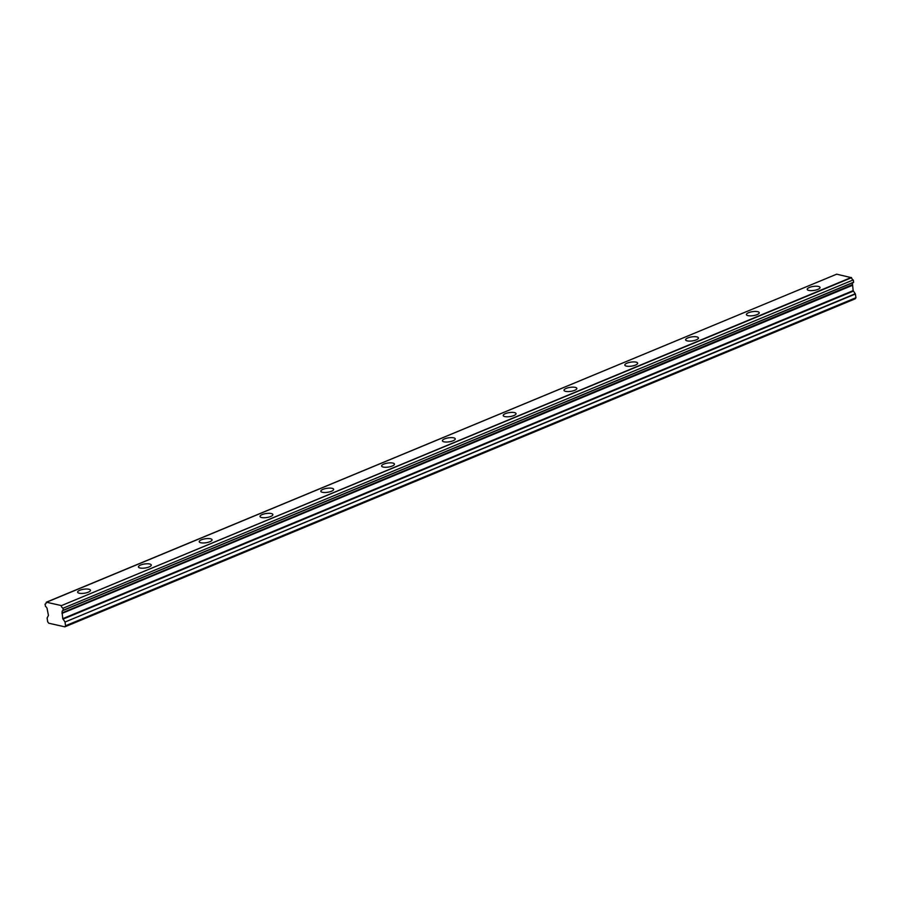 <?xml version="1.0" encoding="UTF-8"?>
<svg xmlns="http://www.w3.org/2000/svg" width="901" height="901" viewBox="0 0 901 901"><rect width="100%" height="100%" fill="white"/><g stroke="black" fill="none" stroke-linecap="round" stroke-linejoin="round"><path stroke-width="1.35" d="M853.337 280.234L853.63 282.193L63.239 610.236L62.946 608.276L853.157 279.952A2.455 1.464 67.5 0 1 851.535 277.711L836.669 274.174L46.199 602.386A2.455 1.464 67.5 0 1 45.489 603.963A2.455 1.464 67.5 0 1 45.163 604.03L45.771 603.783L45.05 604.256L45.534 606.497A2.455 1.464 67.5 0 1 47.212 609.076A2.455 1.464 67.5 0 1 47.235 609.301L48.451 615.451L47.111 618.007L47.663 621.724L48.744 623.21L64.861 626.837L855.252 298.794L855.95 297.713L855.398 293.996L853.157 290.629L852.56 284.615A2.455 1.464 67.5 0 1 852.898 282.689M817.883 289.379A6.487 2.016 -8.5 0 0 820.045 287.464A6.487 2.016 -8.5 0 0 816.137 286.214A6.487 2.016 -8.5 0 0 809.38 287.464A6.487 2.016 -8.5 0 0 807.217 289.379A6.487 2.016 -8.5 0 0 811.125 290.64A6.487 2.016 -8.5 0 0 817.883 289.379M88.287 592.182A6.487 2.016 -8.5 0 0 90.449 590.268A6.487 2.016 -8.5 0 0 86.541 589.017A6.487 2.016 -8.5 0 0 79.784 590.279A6.487 2.016 -8.5 0 0 77.621 592.194A6.487 2.016 -8.5 0 0 81.529 593.444A6.487 2.016 -8.5 0 0 88.287 592.182M149.082 566.954A6.487 2.016 -8.5 0 0 151.255 565.04A6.487 2.016 -8.5 0 0 147.336 563.778A6.487 2.016 -8.5 0 0 140.59 565.04A6.487 2.016 -8.5 0 0 138.427 566.954A6.487 2.016 -8.5 0 0 142.335 568.216A6.487 2.016 -8.5 0 0 149.082 566.954M209.888 541.715A6.487 2.016 -8.5 0 0 212.05 539.8A6.487 2.016 -8.5 0 0 208.142 538.55A6.487 2.016 -8.5 0 0 201.385 539.812A6.487 2.016 -8.5 0 0 199.222 541.726A6.487 2.016 -8.5 0 0 203.13 542.976A6.487 2.016 -8.5 0 0 209.888 541.715M270.683 516.487A6.487 2.016 -8.5 0 0 272.845 514.572A6.487 2.016 -8.5 0 0 268.937 513.311A6.487 2.016 -8.5 0 0 262.18 514.572A6.487 2.016 -8.5 0 0 260.017 516.487A6.487 2.016 -8.5 0 0 263.937 517.748A6.487 2.016 -8.5 0 0 270.683 516.487M331.489 491.248A6.487 2.016 -8.5 0 0 333.652 489.333A6.487 2.016 -8.5 0 0 329.732 488.083A6.487 2.016 -8.5 0 0 322.986 489.344A6.487 2.016 -8.5 0 0 320.824 491.259A6.487 2.016 -8.5 0 0 324.732 492.509A6.487 2.016 -8.5 0 0 331.489 491.248M392.284 466.02A6.487 2.016 -8.5 0 0 394.447 464.105A6.487 2.016 -8.5 0 0 390.538 462.844A6.487 2.016 -8.5 0 0 383.781 464.105A6.487 2.016 -8.5 0 0 381.619 466.02A6.487 2.016 -8.5 0 0 385.527 467.281A6.487 2.016 -8.5 0 0 392.284 466.02M453.079 440.78A6.487 2.016 -8.5 0 0 455.253 438.866A6.487 2.016 -8.5 0 0 451.333 437.616A6.487 2.016 -8.5 0 0 444.587 438.877A6.487 2.016 -8.5 0 0 442.414 440.792A6.487 2.016 -8.5 0 0 446.333 442.042A6.487 2.016 -8.5 0 0 453.079 440.78M513.885 415.552A6.487 2.016 -8.5 0 0 516.048 413.638A6.487 2.016 -8.5 0 0 512.14 412.376A6.487 2.016 -8.5 0 0 505.382 413.638A6.487 2.016 -8.5 0 0 503.22 415.552A6.487 2.016 -8.5 0 0 507.128 416.803A6.487 2.016 -8.5 0 0 513.885 415.552M574.68 390.313A6.487 2.016 -8.5 0 0 576.843 388.399A6.487 2.016 -8.5 0 0 572.935 387.148A6.487 2.016 -8.5 0 0 566.177 388.399A6.487 2.016 -8.5 0 0 564.015 390.313A6.487 2.016 -8.5 0 0 567.923 391.575A6.487 2.016 -8.5 0 0 574.68 390.313M635.487 365.085A6.487 2.016 -8.5 0 0 637.649 363.171A6.487 2.016 -8.5 0 0 633.73 361.909A6.487 2.016 -8.5 0 0 626.983 363.171A6.487 2.016 -8.5 0 0 624.821 365.085A6.487 2.016 -8.5 0 0 628.729 366.335A6.487 2.016 -8.5 0 0 635.487 365.085M696.282 339.846A6.487 2.016 -8.5 0 0 698.444 337.931A6.487 2.016 -8.5 0 0 694.536 336.681A6.487 2.016 -8.5 0 0 687.778 337.931A6.487 2.016 -8.5 0 0 685.616 339.846A6.487 2.016 -8.5 0 0 689.524 341.107A6.487 2.016 -8.5 0 0 696.282 339.846M757.077 314.618A6.487 2.016 -8.5 0 0 759.239 312.703A6.487 2.016 -8.5 0 0 755.331 311.442A6.487 2.016 -8.5 0 0 748.585 312.703A6.487 2.016 -8.5 0 0 746.411 314.618A6.487 2.016 -8.5 0 0 750.33 315.868A6.487 2.016 -8.5 0 0 757.077 314.618M852.56 284.615L62.146 612.849L852.537 284.806M63.239 610.236L853.63 282.193M64.861 626.837L65.559 625.756L855.95 297.713M65.559 625.756L65.007 622.039L855.398 293.996M855.297 293.749L65.007 622.039M64.906 621.791L62.766 618.672L62.146 612.849M62.169 612.657A2.455 1.464 67.5 0 1 62.8 610.529A2.455 1.464 67.5 0 1 63.126 610.461L853.562 282.407M853.157 279.952L62.946 608.276M62.755 607.984A2.455 1.464 67.5 0 1 61.144 605.742L851.535 277.711M851.332 277.452L61.144 605.742M60.941 605.483L46.334 602.206L836.725 274.163M61.989 613.423L852.38 285.38M853.157 290.629L62.766 618.672M62.969 619.145L853.36 291.113M62.045 612.995L852.436 284.964"/></g></svg>
